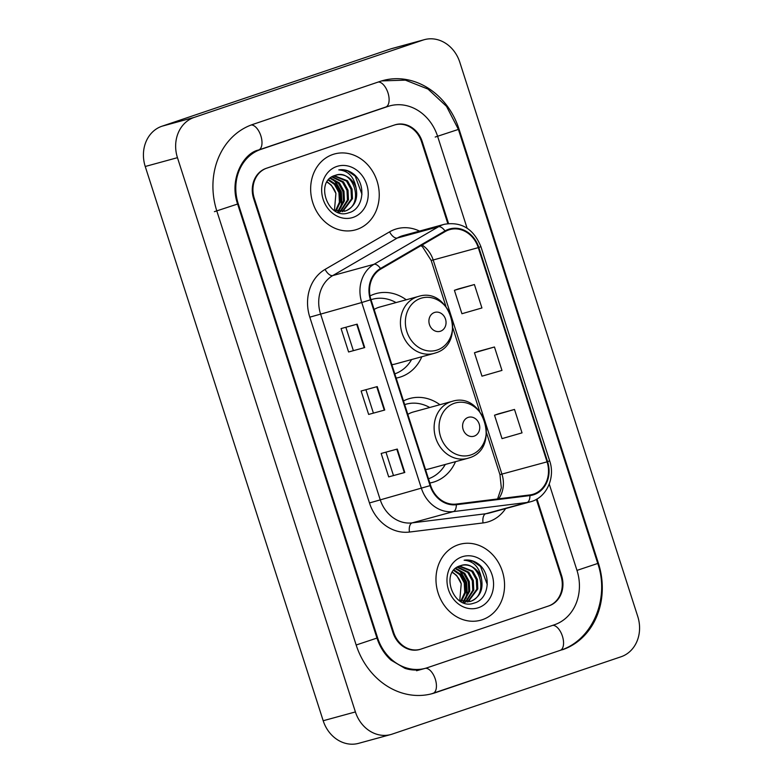 <?xml version="1.0" encoding="UTF-8"?>
<svg xmlns="http://www.w3.org/2000/svg" width="783" height="783" viewBox="0 0 783 783"><rect width="100%" height="100%" fill="white"/><g stroke="black" fill="none" stroke-linecap="round" stroke-linejoin="round"><path stroke-width="1.17" d="M439.919 404.703A43.466 37.418 74.7 0 0 409.754 398.508A43.466 37.418 74.7 0 0 407.943 399.056A43.466 37.418 74.7 0 0 403.49 400.945M429.838 483.003A43.466 37.418 74.7 0 0 432.705 482.357A43.466 37.418 74.7 0 0 434.516 481.809A43.466 37.418 74.7 0 0 455.51 461.667M406.24 299.791A43.466 37.418 74.7 0 0 376.075 293.586A43.466 37.418 74.7 0 0 374.264 294.144A43.466 37.418 74.7 0 0 370.026 295.915M396.159 378.091A43.466 37.418 74.7 0 0 399.017 377.445A43.466 37.418 74.7 0 0 400.827 376.887A43.466 37.418 74.7 0 0 421.822 356.745M447.827 223.586L421.567 141.811A24.606 21.18 74.7 0 0 395.004 124.859A24.606 21.18 74.7 0 0 393.976 125.172L266.846 168.13A24.606 21.18 74.7 0 0 254.289 198.334L393.643 632.37A24.606 21.18 74.7 0 0 420.217 649.322A24.606 21.18 74.7 0 0 421.244 649.009L548.364 606.052A24.606 21.18 74.7 0 0 560.922 575.848L536.365 499.368M467.099 228.166L437.628 136.389A44.288 38.122 74.7 0 0 389.807 105.871A44.288 38.122 74.7 0 0 387.957 106.439L260.837 149.396A44.288 38.122 74.7 0 0 238.238 203.766L377.592 637.802A44.288 38.122 74.7 0 0 425.414 668.31A44.288 38.122 74.7 0 0 427.254 667.742L554.384 624.785A44.288 38.122 74.7 0 0 576.983 570.425L549.255 484.07M621.027 656.78A32.808 28.237 74.7 0 0 637.763 616.515L459.807 62.258A32.808 28.237 74.7 0 0 424.386 39.659A32.808 28.237 74.7 0 0 423.026 40.07L194.194 117.401A32.808 28.237 74.7 0 0 177.457 157.677L355.404 711.933A32.808 28.237 74.7 0 0 390.825 734.532A32.808 28.237 74.7 0 0 392.195 734.111L621.027 656.78M424.386 39.659L392.175 48.468A32.808 28.237 74.7 0 0 390.805 48.889L161.973 126.22A32.808 28.237 74.7 0 0 145.237 166.485L323.193 720.742A32.808 28.237 74.7 0 0 358.614 743.341L390.825 734.532M562.4 649.763A70.539 60.712 74.7 0 0 598.388 563.183L459.034 129.146A70.539 60.712 74.7 0 0 382.877 80.561A70.539 60.712 74.7 0 0 379.941 81.461L252.811 124.419A70.539 60.712 74.7 0 0 216.822 210.999L356.177 645.035A70.539 60.712 74.7 0 0 432.333 693.621A70.539 60.712 74.7 0 0 435.279 692.73L560.08 650.399M332.922 154.457A39.365 33.884 74.7 0 0 312.534 201.838A39.365 33.884 74.7 0 0 355.335 229.908A39.365 33.884 74.7 0 0 356.979 229.399A39.365 33.884 74.7 0 0 377.357 182.028A39.365 33.884 74.7 0 0 334.556 153.957A39.365 33.884 74.7 0 0 332.922 154.457A39.365 33.884 74.7 0 0 312.534 201.838A39.365 33.884 74.7 0 0 355.335 229.908A39.365 33.884 74.7 0 0 356.979 229.399A39.365 33.884 74.7 0 0 377.357 182.028A39.365 33.884 74.7 0 0 334.556 153.957A39.365 33.884 74.7 0 0 332.922 154.457M458.241 544.782A39.365 33.884 74.7 0 0 437.854 592.154A39.365 33.884 74.7 0 0 480.654 620.224A39.365 33.884 74.7 0 0 482.299 619.725A39.365 33.884 74.7 0 0 502.676 572.353A39.365 33.884 74.7 0 0 459.875 544.283A39.365 33.884 74.7 0 0 458.241 544.782A39.365 33.884 74.7 0 0 437.854 592.154A39.365 33.884 74.7 0 0 480.654 620.224A39.365 33.884 74.7 0 0 482.299 619.725A39.365 33.884 74.7 0 0 502.676 572.353A39.365 33.884 74.7 0 0 459.875 544.283A39.365 33.884 74.7 0 0 458.241 544.782M448.855 229.899A26.25 22.59 -105.3 0 1 449.951 229.566A26.25 22.59 -105.3 0 1 478.286 247.643L547.063 461.853A26.25 22.59 -105.3 0 1 532.577 494.406A26.25 22.59 -105.3 0 1 529.827 494.944L456.215 504.076A26.25 22.59 -105.3 0 1 430.63 485.45L370.976 299.654A26.25 22.59 -105.3 0 1 380.773 269.068L445.253 231.533A26.25 22.59 -105.3 0 1 448.855 229.899M448.649 229.272A26.906 23.157 74.7 0 0 444.969 230.946L380.479 268.491A26.906 23.157 74.7 0 0 370.437 299.83L430.092 485.636A26.906 23.157 74.7 0 0 456.323 504.722L529.934 495.59A26.906 23.157 74.7 0 0 547.591 461.667L478.824 247.457A26.906 23.157 74.7 0 0 448.649 229.272M514.509 409.44L494.513 415.205L502.03 438.627L522.026 432.862L514.509 409.44L498.399 413.864M474.41 284.542L454.404 290.307L461.931 313.729L481.927 307.964L474.41 284.542L458.3 288.956M494.455 346.996L474.459 352.761L481.976 376.173L501.972 370.408L494.455 346.996L478.354 351.41M448.542 223.507L422.233 141.586A24.606 21.18 74.7 0 0 395.669 124.634A24.606 21.18 74.7 0 0 394.642 124.947L266.181 168.365A24.606 21.18 74.7 0 0 253.623 198.559L392.978 632.605A24.606 21.18 74.7 0 0 419.541 649.547A24.606 21.18 74.7 0 0 420.569 649.234L549.04 605.827A24.606 21.18 74.7 0 0 561.587 575.622L536.991 499.006M364.702 347.574L348.592 351.978L341.075 328.566L357.175 324.152L364.702 347.574L364.222 347.701L356.705 324.289M404.801 472.482L388.691 476.886L381.174 453.465L397.284 449.06L404.801 472.482L404.322 472.599L396.805 449.188M384.747 410.028L368.646 414.432L361.12 391.011L377.23 386.606L384.747 410.028L384.267 410.155L376.75 386.733M368.646 414.432L384.267 410.155M388.691 476.886L404.322 472.599M348.592 351.978L364.222 347.701M474.459 352.761L478.511 351.361M454.404 290.307L458.456 288.907M494.513 415.205L498.556 413.806M373.334 412.856L365.906 389.709M353.29 350.402L345.851 327.255M393.389 475.301L385.96 452.153M356.05 187.92A18.538 15.963 74.7 0 0 336.024 175.147A18.538 15.963 74.7 0 0 335.251 175.382C314.042 180.765 327.862 220.689 348.66 212.81C363.87 209.198 366.522 184.025 353.603 174.022C348.983 170.488 344.05 169.118 338.794 169.891C348.171 170.704 353.926 176.713 356.05 187.92C358.252 199.039 354.768 206.712 345.577 210.96L333.852 210.128M335.251 175.382C353.75 167.895 365.103 205.537 344.579 211.234L344.275 211.332M328.684 179.591L335.418 184.103L339.939 192.334L340.409 201.926L336.064 210.999M328.263 180.09L334.41 184.377L338.931 192.608L339.401 202.21L335.467 210.793M330.426 177.917L339.44 182.997L343.962 191.228L344.442 200.83L338.373 211.537M329.976 178.289L338.432 183.271L342.964 191.502L343.434 201.104L337.806 211.439M332.295 176.635L343.473 181.891L347.995 190.122L348.464 199.724L340.595 211.733M331.816 176.919L342.465 182.175L346.986 190.406L347.456 199.998L340.047 211.713M339.587 212.007L338.638 212.536M334.312 175.695L347.495 180.795L352.017 189.026L352.487 198.628L342.729 211.606M333.783 175.901L346.487 181.069L351.009 189.3L351.489 198.902L342.2 211.664M336.778 166.476A26.739 23.02 74.7 0 0 323.134 199.303A26.739 23.02 74.7 0 0 353.123 217.39A26.739 23.02 74.7 0 0 366.767 184.563A26.739 23.02 74.7 0 0 336.778 166.476M327.069 181.773L331.385 185.199L335.917 193.43A18.538 15.963 74.7 0 0 326.873 182.106M335.917 193.43L334.439 210.392M338.794 169.891L347.554 170.88L355.237 176.175L361.971 194.282M331.884 178.827L335.104 181.685L340.791 191.864L341.457 203.737L339.734 209.394M333.392 179.473L335.604 181.548L341.3 191.727L341.956 203.6L340.791 207.926M440.486 331.219A9.846 8.476 74.7 0 0 445.507 319.141A9.846 8.476 74.7 0 0 434.467 312.486A9.846 8.476 74.7 0 0 429.446 324.563A9.846 8.476 74.7 0 0 440.486 331.219M391.843 364.653A29.529 25.418 74.7 0 0 395.337 363.997L433.939 353.427A29.529 25.418 74.7 0 1 401.836 332.374A29.529 25.418 74.7 0 1 417.124 296.845A29.529 25.418 74.7 0 1 418.357 296.473L379.755 307.034A29.529 25.418 74.7 0 0 378.522 307.416A29.529 25.418 74.7 0 0 374.127 309.461M394.798 373.853A38.954 33.532 74.7 0 0 411.604 359.544M396.022 302.581A38.954 33.532 74.7 0 0 372.424 299.263A38.954 33.532 74.7 0 0 370.985 299.693M474.175 436.141A9.846 8.476 74.7 0 0 479.196 424.053A9.846 8.476 74.7 0 0 468.156 417.398A9.846 8.476 74.7 0 0 463.135 429.485A9.846 8.476 74.7 0 0 474.175 436.141M425.531 469.565A29.529 25.418 74.7 0 0 429.025 468.909L467.627 458.349A29.529 25.418 74.7 0 1 435.524 437.296A29.529 25.418 74.7 0 1 450.812 401.767A29.529 25.418 74.7 0 1 452.036 401.395L413.434 411.956A29.529 25.418 74.7 0 0 412.21 412.328A29.529 25.418 74.7 0 0 407.806 414.383M428.487 478.775A38.954 33.532 74.7 0 0 445.292 464.456M429.701 407.503A38.954 33.532 74.7 0 0 406.113 404.175A38.954 33.532 74.7 0 0 404.674 404.615M481.369 578.245A18.538 15.963 74.7 0 0 461.344 565.473A18.538 15.963 74.7 0 0 460.57 565.708C439.361 571.081 453.181 611.004 473.979 603.125C489.189 599.524 491.841 574.35 478.922 564.337C474.302 560.814 469.36 559.434 464.113 560.207C473.49 561.029 479.245 567.039 481.369 578.245C483.571 589.354 480.087 597.038 470.896 601.275L459.171 600.453M460.57 565.708C479.069 558.22 490.422 595.853 469.888 601.55L469.594 601.647M454.003 569.916L460.737 574.419L465.259 582.65L465.728 592.251L461.383 601.315M453.582 570.406L459.729 574.693L464.25 582.924L464.72 592.525L460.786 601.119M455.745 568.233L464.759 573.322L469.281 581.554L469.751 591.145L463.693 601.863M455.295 568.615L463.751 573.596L468.283 581.828L468.753 591.429L463.125 601.755M457.615 566.961L468.792 572.216L473.314 580.448L473.784 590.049L465.914 602.049M457.135 567.244L467.784 572.49L472.306 580.722L472.775 590.323L465.366 602.029M464.906 602.323L463.957 602.861M459.631 566.021L472.815 571.11L477.336 579.342L477.806 588.943L468.038 601.931M459.102 566.226L471.806 571.394L476.328 579.626L476.798 589.217L467.52 601.99M462.097 556.801A26.739 23.02 74.7 0 0 448.453 589.628A26.739 23.02 74.7 0 0 478.442 607.706A26.739 23.02 74.7 0 0 492.086 574.879A26.739 23.02 74.7 0 0 462.097 556.801M452.388 572.099L456.704 575.525L461.226 583.756A18.538 15.963 74.7 0 0 452.192 572.422M461.226 583.756L459.758 600.718M464.113 560.207L472.873 561.196L480.556 566.5L487.29 584.598M457.203 569.153L460.424 572.001L466.11 582.19L466.776 594.062L465.053 599.719M458.711 569.789L460.923 571.864L466.619 582.043L467.275 593.925L466.1 598.251M381.693 80.903L405.388 80.14L428.037 89.096L446.506 106.341L458.407 129.42L597.762 563.457L576.973 570.396M559.992 650.428A13.125 6.675 -108.7 0 0 560.178 650.37A13.125 6.675 -108.7 0 0 562.595 636.755A13.125 6.675 -108.7 0 0 552.788 625.323M432.862 693.386A13.125 6.675 -108.7 0 0 433.048 693.327A13.125 6.675 -108.7 0 0 435.417 679.527A13.125 6.675 -108.7 0 0 425.453 668.3M356.167 645.006L376.966 638.067L237.611 204.03C228.783 178.945 243.758 152.969 258.605 150.003A13.125 6.675 71.3 0 1 258.419 150.062M214.405 211.664L237.611 204.03M251.294 124.957A13.125 6.675 71.3 0 1 261.052 136.467A13.125 6.675 71.3 0 1 258.605 150.003L385.735 107.046A13.125 6.675 71.3 0 1 385.539 107.105M378.346 82A13.125 6.675 71.3 0 1 388.153 93.431A13.125 6.675 71.3 0 1 385.735 107.046L387.389 106.537M458.407 129.42L435.211 137.045M323.193 720.742L355.404 711.933M145.237 166.485L177.457 157.677M161.973 126.22L194.194 117.401M390.805 48.889L423.026 40.07M597.732 563.369L598.388 563.183M458.378 129.332L459.034 129.146M376.936 637.979L377.592 637.802M237.582 203.942L238.238 203.766M258.517 150.033L260.837 149.396M385.637 107.075L387.957 106.439M478.286 247.643L433.185 259.985A26.25 22.59 74.7 0 0 422.125 245.001M505.603 508.588A41.01 35.294 -105.3 0 1 489.052 521.566A41.01 35.294 -105.3 0 1 483.052 522.936L409.44 532.058A41.01 35.294 -105.3 0 1 369.459 502.96L309.804 317.164A41.01 35.294 -105.3 0 1 325.102 269.381L389.591 231.846A41.01 35.294 -105.3 0 1 419.512 231.093M309.804 317.164L361.756 302.522A32.808 28.237 -105.3 0 1 374 264.292L438.49 226.757A32.808 28.237 -105.3 0 1 442.982 224.711A32.808 28.237 -105.3 0 1 444.353 224.29L403.118 235.575A32.808 28.237 74.7 0 0 401.748 235.996A32.808 28.237 74.7 0 0 397.255 238.042L332.765 275.577A32.808 28.237 74.7 0 0 320.521 313.807L380.176 499.603A32.808 28.237 74.7 0 0 412.161 522.878L485.773 513.746A32.808 28.237 74.7 0 0 489.209 513.071L530.443 501.786A32.808 28.237 -105.3 0 1 527.008 502.471L453.396 511.593A32.808 28.237 -105.3 0 1 421.411 488.318L361.756 302.522L370.437 299.83M444.969 230.946A8.202 4.072 59.8 0 0 438.49 226.757L397.255 238.042A8.202 4.072 -120.2 0 1 389.591 231.846M430.092 485.636L369.459 502.96M456.323 504.722A8.202 4.14 82.9 0 1 453.396 511.593L412.161 522.878A8.202 4.14 -97.1 0 0 409.44 532.058M325.102 269.381A8.202 4.072 -120.2 0 0 332.765 275.577L374 264.292A8.202 4.072 59.8 0 1 380.479 268.491M529.934 495.59A8.202 4.14 82.9 0 1 527.008 502.471L485.773 513.746A8.202 4.14 -97.1 0 0 483.052 522.936M547.591 461.667L549.666 460.854L480.889 246.645L478.824 247.457M498.673 498.81A26.25 22.59 74.7 0 0 501.962 474.195L485.059 421.538M547.063 461.853L499.946 474.635L486.576 432.989M485.02 421.43L451.37 316.626M451.331 316.508L433.185 259.985L431.169 260.426L422.663 247.027L421 245.656M437.286 349.991A27.121 23.343 74.7 0 0 451.116 316.694A27.121 23.343 74.7 0 0 420.706 298.352A27.121 23.343 74.7 0 0 406.866 331.649A27.121 23.343 74.7 0 0 437.286 349.991M418.357 296.473C450.127 285.961 467.48 343.991 435.289 353.016L433.939 353.427A29.529 25.418 74.7 0 0 435.172 353.055M470.965 454.903A27.121 23.343 74.7 0 0 484.804 421.616A27.121 23.343 74.7 0 0 454.385 403.274A27.121 23.343 74.7 0 0 440.555 436.571A27.121 23.343 74.7 0 0 470.965 454.903M452.036 401.395C483.816 390.883 501.169 448.913 468.968 457.938L467.627 458.349A29.529 25.418 74.7 0 0 468.851 457.977M597.762 563.457C609.957 598.584 592.594 640.308 560.178 650.37L431.139 693.934M422.996 668.976C417.222 670.561 411.202 670.346 404.948 668.349L391.02 660.138C384.6 654.343 379.912 646.983 376.966 638.067M416.546 670.737L425.414 668.31M530.443 501.786C546.358 497.929 555.617 477.875 549.666 460.854M480.889 246.645C473.646 228.9 461.461 221.452 444.353 224.29M479.607 411.281L452.887 328.067M445.919 306.368L431.169 260.426M497.577 498.947L501.335 487.829L499.946 474.635M370.976 299.654L372.424 299.263M404.664 404.576L406.113 404.175"/></g></svg>
